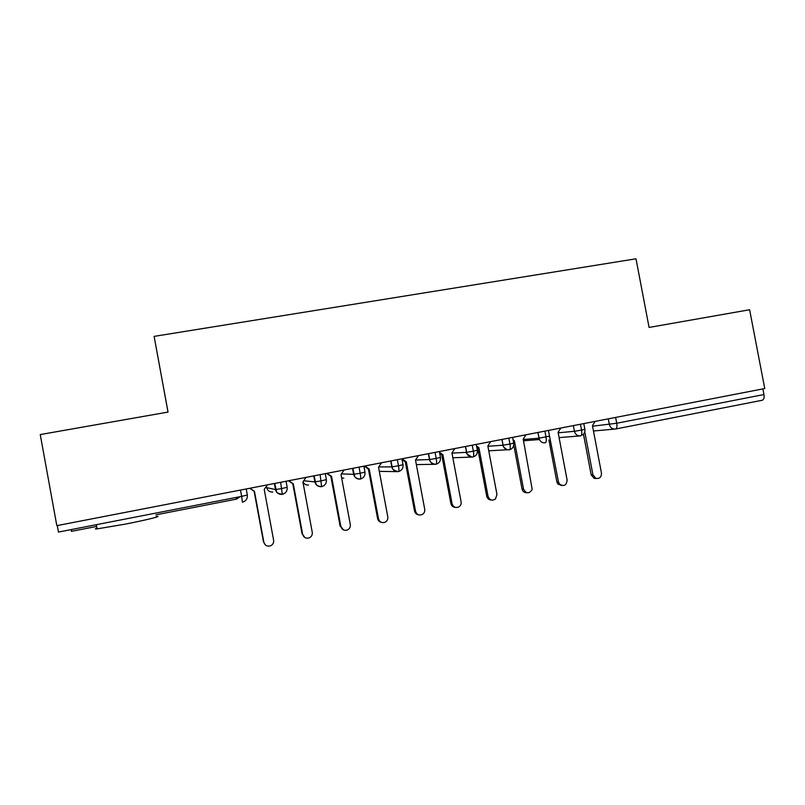 <?xml version="1.0" encoding="UTF-8"?>
<svg xmlns="http://www.w3.org/2000/svg" width="805" height="805" viewBox="0 0 805 805"><rect width="100%" height="100%" fill="white"/><g stroke="black" fill="none" stroke-linecap="round" stroke-linejoin="round"><path stroke-width="1.21" d="M96.952 528.14C94.759 528.825 94.809 529.076 97.083 528.885L125.389 524.105C147.013 519.889 163.646 515.693 156.19 516.438M168.014 412.09L154.117 336.379L636 258.797L649.082 327.434L749.616 309.744L764.75 388.543L56.823 525.645L40.25 434.569L168.034 412.079L154.117 336.379M615.624 417.423L616.731 423.249L763.955 394.551L762.878 388.906M763.955 394.551C764.408 397.841 763.814 399.743 762.164 400.266L615.765 428.974M71.434 529.539L71.363 531.36L96.64 526.43L71.363 531.36M246.209 488.967L247.336 495.035C247.638 498.728 245.998 501.113 242.406 502.189L241.651 496.363L58.483 532.065L57.296 525.554M558.187 432.808L574.428 431.299C575.354 434.539 577.406 436.058 580.586 435.877C581.743 435.435 582.065 433.513 581.542 430.112L580.435 424.245M559.093 437.608L579.791 435.938M548.436 430.434L549.513 436.149L539.008 438.192L539.41 439.53C540.678 441.965 542.61 443.052 545.227 442.81C546.283 442.388 546.555 440.466 546.021 437.035L544.904 431.118M513.711 443.243C513.972 446.684 512.513 448.878 509.344 449.844C510.3 449.442 510.511 447.52 509.968 444.058L508.841 438.101M477.365 450.307C477.637 453.789 476.147 456.012 472.927 456.988C473.773 456.606 473.924 454.674 473.36 451.192L472.233 445.195M440.476 457.492C440.748 460.993 439.238 463.247 435.958 464.233C436.702 463.871 436.783 461.939 436.209 458.437L435.072 452.39M403.023 464.777C403.295 468.319 401.765 470.583 398.425 471.589C399.059 471.257 399.079 469.315 398.485 465.793L397.348 459.695M364.997 472.173C365.269 475.745 363.709 478.039 360.318 479.066C360.831 478.744 360.791 476.812 360.187 473.26L359.04 467.111M326.377 479.689C326.659 483.292 325.079 485.616 321.618 486.653L320.138 474.648M287.164 487.317C287.455 490.959 285.835 493.304 282.324 494.361L280.623 482.306M596.253 478.502L594.14 478.361L591.172 474.839L592.933 474.87L595.911 478.401C599.634 478.854 601.486 477.093 601.466 473.119L592.46 425.634L595.157 421.387M591.172 474.839L583.484 434.217M592.933 474.87L584.772 431.822M561.83 485.576L557.764 483.906L556.859 481.863L558.479 481.923L559.394 483.976C563.832 486.844 566.408 485.576 567.133 480.152L558.086 432.315L560.833 428.039M556.859 481.863L548.94 439.983M558.479 481.923L549.06 433.744M526.883 492.741C524.357 492.791 522.737 491.533 522.043 488.997L523.522 489.078C526.218 493.857 529.116 494.008 532.206 489.521L523.22 439.097L526.007 434.781M522.043 488.997L513.751 444.994M523.522 489.078L514.425 440.808L513.077 439.852M514.425 440.808L513.278 440.899M491.392 500.016C488.937 499.955 487.377 498.687 486.723 496.222L488.051 496.343C489.541 500.116 491.996 501.022 495.427 499.06L496.967 494.522L487.84 445.97L490.678 441.623M486.723 496.222L477.617 447.801L476.791 447.208M488.051 496.343L478.915 447.711L476.57 446.05M478.915 447.711L477.617 447.801M455.348 507.381C452.984 507.2 451.494 505.932 450.881 503.558L452.068 503.709C453.265 507.13 455.519 508.207 458.83 506.949C460.641 505.751 461.406 504.061 461.114 501.857L451.947 452.953L454.825 448.566M450.881 503.558L441.734 454.775L439.701 453.346M452.068 503.709L442.881 454.714L439.51 452.35M442.881 454.714L441.734 454.775M96.359 524.92L94.94 524.961M418.721 514.838C416.477 514.526 415.068 513.248 414.505 511.004L415.551 511.195C416.638 514.455 418.791 515.603 422.031 514.626C424.114 513.479 425.02 511.708 424.728 509.313L415.511 460.037L418.449 455.61M414.505 511.004L405.318 461.849L402.047 459.585M415.551 511.195L406.324 461.829L401.967 458.8M406.324 461.829L405.318 461.849M381.449 522.365C379.386 521.922 378.098 520.654 377.595 518.561L378.481 518.782C379.507 521.972 381.63 523.149 384.83 522.324C387.094 521.217 388.08 519.396 387.799 516.87L378.541 467.222L381.53 462.764M377.595 518.561L368.368 469.033L364.142 466.125M378.481 518.782L369.203 469.043L364.796 465.994M369.203 469.043L368.368 469.033M343.504 529.942L340.847 526.48C341.853 529.63 343.946 530.837 347.146 530.103C349.541 529.016 350.588 527.164 350.306 524.548L341.008 474.527L344.047 470.019M340.123 526.229L330.855 476.329L326.578 473.4M340.847 526.48L331.539 476.369L327.072 473.31M331.539 476.369L330.855 476.329M304.783 537.488L302.65 534.309C303.636 537.428 305.729 538.656 308.939 537.981C311.424 536.915 312.531 535.033 312.26 532.336L302.911 481.933L306.001 477.385M302.096 534.007L292.779 483.735L288.442 480.786M302.65 534.309L293.292 483.805L288.764 480.726M293.292 483.805L292.779 483.735M265.237 544.824L263.869 542.248C264.835 545.357 266.938 546.595 270.158 545.971C272.744 544.904 273.891 543.003 273.62 540.246L264.231 489.45L267.381 484.862M263.487 541.916L254.118 491.241L249.731 488.283M263.869 542.248L254.471 491.352L249.872 488.253M614.567 429.095L593.476 430.997M592.571 426.197L616.731 423.249C617.234 426.64 616.851 428.552 615.594 429.005C612.384 429.286 610.301 427.787 609.355 424.487L608.278 418.852M155.898 514.858L236.569 499.1L155.898 514.848M247.336 495.035L241.651 496.363L240.484 490.074M236.086 497.45L236.559 499.1L239.991 496.685M583.796 423.591L584.873 429.266L581.542 430.112L574.428 431.289L573.361 425.614M523.3 439.51L538.998 438.202L537.911 432.476M512.614 437.377L513.691 443.132L509.968 444.058L503.034 445.205L501.948 439.439M487.9 446.282L503.034 445.205C503.588 447.59 505.007 449.11 507.271 449.764L509.344 449.844M476.258 444.41L477.355 450.206L473.36 451.192L466.528 452.319L465.431 446.513M451.977 453.135L466.528 452.319C467.262 455.177 469.053 456.757 471.891 457.049L472.927 456.988M439.369 451.555L440.456 457.401L436.209 458.437L429.468 459.544L428.371 453.688M415.511 460.027L429.468 459.544C430.283 462.603 432.235 464.183 435.314 464.304L435.958 464.233M401.906 458.81L403.003 464.696L398.485 465.793L391.854 466.87L390.747 460.973M378.712 466.96L391.854 466.87M363.88 466.175L364.987 472.112L360.187 473.26L353.657 474.316L352.55 468.369M341.431 473.904L353.657 474.316C354.552 477.566 356.665 479.166 359.996 479.106L360.318 479.066M325.26 473.652L326.367 479.629L321.286 480.837L314.866 481.873L313.759 475.886M303.696 480.766L314.866 481.883C315.791 485.194 317.965 486.794 321.376 486.683L321.618 486.653M286.047 481.249L287.164 487.277L281.78 488.544L275.481 489.551L274.354 483.513M266.425 486.25L266.676 487.639L275.481 489.561C276.417 492.922 278.641 494.532 282.142 494.391L282.324 494.361M537.921 432.476L539.41 439.53L523.542 440.798M478.261 451.233L477.435 450.87M398.425 471.589L397.982 471.65C394.762 471.639 392.719 470.04 391.854 466.88M343.795 478.15L341.642 477.929M276.598 489.44L275.743 490.527M308.536 485.043C305.981 485.194 304.119 484.137 302.962 481.853M240.232 496.635L236.569 499.1M272.754 492.026C269.564 492.157 267.542 490.698 266.676 487.639L266.676 487.629M97.083 528.885L96.318 524.689M582.589 435.002C584.4 433.603 585.175 431.732 584.893 429.377M549.594 437.598L549.533 436.27M488.756 450.81L507.271 449.764C500.529 445.326 504.282 445.648 503.105 445.195L502.018 439.429M452.853 457.783L471.891 457.049C467.081 454.272 465.34 452.692 466.669 452.309L465.572 446.483M435.314 464.304C429.206 462.996 429.951 459.725 429.669 459.524L428.572 453.648M416.366 464.596L435.012 464.304M397.982 471.65C389.62 468.913 393.373 467.524 392.095 466.86L390.989 460.923M379.306 471.368L396.895 471.629M359.996 479.106C354.532 478.341 354.713 475.916 354.512 476.007L352.832 468.319M321.376 486.683C315.942 486.039 316.134 483.765 315.872 483.785L314.071 475.825M282.142 494.391C277.755 493.234 275.914 492.328 276.618 491.664L274.696 483.453M595.911 478.401L594.14 478.361M559.394 483.976L557.764 483.906"/></g></svg>

